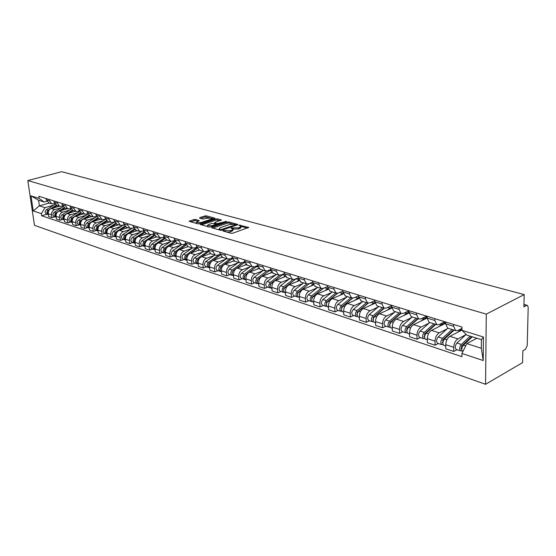 <?xml version="1.0" encoding="UTF-8"?>
<svg xmlns="http://www.w3.org/2000/svg" width="556" height="556" viewBox="0 0 556 556"><rect width="100%" height="100%" fill="white"/><g stroke="black" fill="none" stroke-linecap="round" stroke-linejoin="round"><path stroke-width="0.83" d="M223.095 230.629L223.012 230.99L231.115 233.291L232.762 233.207L248.734 227.432L239.191 225.138L238.941 225.395L240.998 226.202L239.865 227.383L238.573 227.821L231.192 227.863L230.942 228.127L232.978 228.94L231.817 230.142L230.511 230.594L223.095 230.629M195.462 219.453L193.905 219.537L189.158 221.316L197.721 223.804L199.305 223.72L214.755 218.626L214.88 218.154L206.491 215.867L204.942 215.95L199.764 217.632L199.611 218.105L203.176 219.092L207.319 218.167L212.121 218.265L211.134 219.217L200.966 222.56L196.143 222.463L199.25 220.572L195.462 219.453L195.559 220.537L190.513 221.754M27.8 180.554L61.688 171.707L524.197 294.583L486.285 314.126L27.8 180.554L34.479 225.347L485.555 384.293L522.564 362.623L522.848 350.829L525.469 349.321L527.22 345.686L528.2 307.322L527.408 305.39L523.954 304.757M211.857 227.279L211.718 227.779L220.503 230.274L222.129 230.191L238.051 224.527L228.961 221.99L227.369 222.073L211.857 227.279L211.905 227.835M208.966 227.001L200.174 224.443L216.013 218.974L217.584 218.89L221.49 220.009L214.894 222.442L214.762 222.928L217.215 223.609L226.584 221.385L210.571 226.911L208.966 227.001M524.197 294.583L523.898 306.877L526.56 305.473M486.285 314.126L485.555 384.293M461.987 328.353L457.929 330.452L455.628 330.625L453.696 326.33L453.689 324.489M461.987 330.062L449.929 336.31C447.378 338.013 445.988 340.807 445.745 344.692L453.724 347.326C453.981 343.406 455.378 340.592 457.929 338.875L465.817 334.733M453.724 347.326L453.731 351.441L457.025 349.682M445.641 322L445.655 323.835L447.601 328.103L448.101 328.262M445.745 344.692L445.759 348.786L453.731 351.441M444.8 321.736L439.15 324.572L436.842 324.725L434.868 320.485L434.855 318.664M438.364 343.518L435.077 345.227L435.042 341.169C435.272 337.311 436.655 334.545 439.205 332.87L447.1 328.846M427.071 316.26L427.091 318.067L429.079 322.292L429.579 322.445M445.648 323.245L431.47 330.396C428.919 332.05 427.536 334.795 427.321 338.625L427.369 342.663L435.077 345.227M426.64 316.128L420.982 318.887L418.668 319.019L416.659 314.828L416.639 313.035M420.322 337.555L417.028 339.216L416.965 335.219C417.174 331.418 418.55 328.7 421.094 327.067L428.989 323.154M409.105 310.707L409.14 312.493L411.162 316.663L411.662 316.823M434.868 320.485L427.091 318.067L413.608 324.662C411.065 326.282 409.696 328.978 409.501 332.759L409.57 336.734L417.028 339.216M409.063 310.693L403.406 313.382L401.084 313.501L399.048 309.358L399.013 307.586M402.857 331.779L399.562 333.398L399.479 329.458C399.66 325.712 401.022 323.043 403.566 321.444L411.461 317.636M391.723 305.334L391.765 307.093L393.815 311.221L394.322 311.381M409.16 312.993L396.324 319.123C393.78 320.701 392.418 323.349 392.244 327.074L392.341 330.994L399.562 333.398M391.73 305.578L386.392 308.052L384.064 308.156L382 304.056L381.951 302.311M385.94 326.191L382.646 327.769L382.542 323.877C382.702 320.186 384.057 317.559 386.594 316.003L394.482 312.298M374.897 300.136L374.946 301.866L377.024 305.946L377.531 306.106M391.848 308.045L379.574 313.751C377.037 315.294 375.689 317.9 375.536 321.57L375.654 325.441L382.646 327.769M374.911 300.629L369.907 302.888L367.572 302.978L365.48 298.926L365.424 297.21M369.552 320.77L366.265 322.313L366.133 318.47C366.279 314.835 367.613 312.257 370.157 310.734L378.024 307.12M358.592 295.097L358.648 296.807L361.261 300.998M375.112 303.215L363.353 308.552C360.816 310.06 359.482 312.618 359.35 316.239L359.482 320.054L366.265 322.313M358.613 295.82L353.929 297.884L351.594 297.96L349.481 293.957L349.411 292.261M353.672 315.523L350.384 317.024L350.231 313.236C350.356 309.643 351.684 307.107 354.221 305.619L362.074 302.103M342.788 290.211L342.857 291.9L345.491 296.049M358.919 298.502L347.618 303.506C345.088 304.98 343.768 307.503 343.65 311.068L343.81 314.835L350.384 317.024M342.823 291.142L338.43 293.033L336.102 293.095L333.961 289.134L333.892 287.459M338.263 310.429L334.983 311.888L334.816 308.156C334.92 304.618 336.234 302.116 338.764 300.664L346.603 297.238M327.463 285.478L327.54 287.139L330.201 291.247M343.247 293.902L332.363 298.614C329.84 300.052 328.526 302.534 328.429 306.05L328.603 309.768L334.983 311.888M327.519 286.59L323.404 288.321L321.069 288.376L318.915 284.457L318.831 282.809M323.314 305.487L320.041 306.912L319.853 303.228C319.943 299.74 321.243 297.279 323.766 295.855L331.591 292.519M312.597 280.884L312.687 282.524L315.356 286.583M328.068 289.419L317.559 293.867C315.037 295.278 313.737 297.717 313.66 301.185L313.848 304.855L320.041 306.912M312.667 282.17L308.816 283.755L306.481 283.796L304.313 279.925L304.222 278.292M308.802 300.692L305.536 302.082L305.334 298.447C305.404 295 306.697 292.581 309.212 291.191L317.01 287.932M298.169 276.422L298.266 278.042L300.956 282.059M313.369 285.04L303.187 289.259C300.671 290.635 299.385 293.04 299.316 296.466L299.524 300.08L305.536 302.082M298.252 277.868L294.652 279.32L292.317 279.348L290.135 275.519L290.037 273.913M294.708 296.035L291.448 297.39L291.233 293.797C291.295 290.399 292.574 288.022 295.083 286.66L302.853 283.477M284.165 272.092L284.262 273.691L286.965 277.673M299.107 280.773L289.224 284.776C286.722 286.131 285.443 288.495 285.395 291.879L285.617 295.451L291.448 297.39M284.005 273.781L280.891 275.011L278.563 275.032L276.367 271.238L276.262 269.653M281.016 291.511L277.771 292.838L277.541 289.287C277.583 285.937 278.855 283.588 281.35 282.253L289.099 279.147M270.557 267.888L270.661 269.465L273.378 273.406M285.277 276.603L275.658 280.433C273.163 281.753 271.898 284.081 271.863 287.417L272.099 290.948L277.771 292.838M270.668 269.604L267.519 270.821L265.191 270.835L262.988 267.082L262.877 265.518M267.714 287.111L264.468 288.404L264.225 284.901C264.26 281.593 265.518 279.286 268.006 277.979L275.727 274.942M257.331 263.801L257.442 265.358L260.166 269.257M271.863 272.544L262.474 276.2C259.986 277.5 258.735 279.793 258.707 283.087L258.957 286.569L264.468 288.404M257.463 265.629L254.516 266.748L252.202 266.755L249.985 263.044L249.866 261.494M254.773 282.837L251.541 284.102L251.284 280.641C251.305 277.375 252.556 275.095 255.03 273.816L262.724 270.848M244.473 259.826L244.591 261.369L247.323 265.226M258.839 268.576L249.651 272.092C247.177 273.364 245.933 275.623 245.919 278.876L246.183 282.316L251.541 284.102M244.633 261.765L241.874 262.793L239.56 262.786L237.336 259.11L237.217 257.588M242.187 278.674L238.969 279.911L238.698 276.499C238.705 273.267 239.942 271.022 242.409 269.771L250.075 266.873M231.963 255.962L232.088 257.484L234.834 261.299M246.19 264.705L237.176 268.089C234.715 269.333 233.478 271.564 233.478 274.775L233.749 278.174L238.969 279.911M232.151 257.998L229.572 258.936L227.265 258.922L225.034 255.287L224.909 253.779M229.941 274.629L226.737 275.839L226.452 272.461C226.452 269.271 227.675 267.061 230.135 265.831L237.766 262.995M219.801 252.202L219.926 253.703L222.671 257.484M233.909 260.931L225.041 264.197C222.581 265.42 221.364 267.617 221.371 270.786L221.656 274.15L226.737 275.839M220.009 254.321L217.598 255.19L215.297 255.169L213.059 251.569L212.927 250.082M218.015 270.689L214.825 271.87L214.533 268.534C214.519 265.386 215.735 263.21 218.181 262.001L225.785 259.228M207.958 248.546L208.09 250.026L210.842 253.772M221.976 257.24L213.219 260.41C210.78 261.605 209.563 263.773 209.584 266.908L209.883 270.223L214.825 271.87M208.194 250.742L205.942 251.534L203.642 251.507L201.404 247.948L201.265 246.475M206.408 266.845L203.225 268.006L202.926 264.712C202.905 261.605 204.108 259.45 206.547 258.269L214.116 255.551M196.428 244.981L196.56 246.447L199.319 250.151M210.39 253.626L201.71 256.719C199.277 257.894 198.082 260.027 198.11 263.127L198.416 266.407L203.225 268.006M196.692 247.246L194.586 247.983L192.3 247.948L190.048 244.425L189.909 242.965M195.1 263.113L191.931 264.246L191.625 260.986C191.591 257.914 192.779 255.795 195.205 254.634L202.745 251.979M185.197 241.512L185.336 242.958L188.095 246.628M199.145 250.096L190.5 253.126C188.081 254.28 186.885 256.385 186.927 259.443L187.24 262.682L191.931 264.246M185.495 243.841L183.522 244.515L181.242 244.473L178.99 240.984L178.851 239.546M184.078 259.471L180.929 260.583L180.61 257.358C180.561 254.321 181.749 252.236 184.161 251.09L191.667 248.49M174.257 238.128L174.396 239.56L177.155 243.194M188.178 246.655L179.574 249.616C177.162 250.756 175.981 252.834 176.03 255.85L176.356 259.061L180.929 260.583M174.584 240.519L172.742 241.137L170.463 241.095L168.211 237.641L168.065 236.217M173.333 255.92L170.199 257.011L169.872 253.821C169.816 250.825 170.991 248.761 173.396 247.635L180.86 245.092M163.589 234.834L163.735 236.244L166.494 239.845M177.489 243.299L168.92 246.204C166.522 247.316 165.354 249.366 165.41 252.355L165.744 255.524L170.199 257.011M163.944 237.28L159.961 237.794L157.709 234.375L157.556 232.971M162.859 252.452L159.739 253.522L159.405 250.374C159.343 247.406 160.51 245.377 162.894 244.272L170.331 241.777M153.192 231.616L153.338 233.02L156.097 236.585M167.064 240.025L158.536 242.875C156.146 243.966 154.992 245.988 155.054 248.942L155.388 252.076L159.739 253.522M153.574 234.111L149.717 234.576L147.458 231.192L147.312 229.802M152.643 249.081L149.536 250.124L149.196 247.01C149.126 244.077 150.28 242.069 152.657 240.991L160.052 238.538M143.052 228.488L143.205 229.864L145.957 233.402M156.896 236.828L148.403 239.622C146.026 240.699 144.88 242.694 144.949 245.613L145.297 248.713L149.536 250.124M143.462 231.018L139.723 231.442L137.464 228.085L137.311 226.709M142.677 245.787L139.584 246.808L139.236 243.73C139.16 240.831 140.3 238.851 142.67 237.787L150.03 235.383M133.155 225.43L133.315 226.792L136.067 230.295M146.965 233.715L138.513 236.453C136.15 237.509 135.011 239.483 135.094 242.367L135.442 245.432L139.584 246.808M133.6 228.002L129.965 228.377L127.713 225.055L127.553 223.7M132.947 242.569L129.868 243.577L129.513 240.533C129.43 237.662 130.563 235.702 132.919 234.66L140.244 232.304M123.501 222.442L123.661 223.797L126.414 227.258M137.276 230.67L128.867 233.36C126.518 234.396 125.385 236.342 125.468 239.198L125.83 242.228L129.868 243.577M123.974 225.055L120.444 225.388L118.199 222.101L118.032 220.753M123.446 239.427L120.381 240.414L120.026 237.405C119.936 234.569 121.062 232.637 123.404 231.609L130.688 229.301M114.077 219.53L114.237 220.871L116.982 224.304M127.81 227.703L119.443 230.337C117.107 231.359 115.982 233.284 116.079 236.105L116.44 239.101L120.381 240.414M114.578 222.171L111.151 222.47L108.9 219.21L108.74 217.882M114.175 236.363L111.124 237.336L110.755 234.354C110.665 231.546 111.777 229.642 114.105 228.627L121.354 226.361M104.869 216.687L105.035 218.008L107.781 221.413M118.567 224.798L110.241 227.39C107.92 228.391 106.808 230.288 106.905 233.082L107.273 236.05L111.124 237.336M105.404 219.356L102.075 219.62L99.823 216.388L99.663 215.075M105.112 233.367L102.082 234.319L101.706 231.372C101.602 228.599 102.714 226.709 105.028 225.715L112.242 223.491M95.882 213.907L96.049 215.221L98.787 218.591M109.539 221.962L101.255 224.506C98.94 225.493 97.835 227.369 97.939 230.128L98.315 233.068L102.082 234.319M96.445 216.604L93.199 216.833L90.955 213.636L90.788 212.336M96.257 230.441L93.241 231.379L92.866 228.46C92.755 225.715 93.853 223.853 96.16 222.873L103.333 220.69M87.097 211.197L87.271 212.489L90.002 215.832M100.712 219.189L92.47 221.691C90.169 222.664 89.078 224.513 89.182 227.244L89.565 230.149L93.241 231.379M87.688 213.914L84.533 214.116L82.295 210.946L82.121 209.654M87.605 227.585L84.602 228.502L84.227 225.611C84.109 222.893 85.2 221.059 87.494 220.093L94.624 217.952M78.514 208.542L78.688 209.82L81.419 213.136M92.087 216.486L83.88 218.932C81.593 219.891 80.509 221.726 80.627 224.429L81.009 227.3L84.602 228.502M79.133 211.28L76.061 211.454L73.823 208.312L73.656 207.04M79.147 224.784L76.158 225.687L75.776 222.831C75.658 220.141 76.735 218.32 79.015 217.375L86.111 215.269M70.126 205.949L70.299 207.214L73.024 210.502M83.65 213.838L75.491 216.242C73.218 217.187 72.141 218.994 72.259 221.67L72.648 224.52L76.158 225.687M70.772 208.708L67.776 208.854L65.545 205.741L65.372 204.483M70.876 222.052L67.901 222.935L67.519 220.106C67.394 217.452 68.464 215.652 70.73 214.72L77.791 212.649M61.924 203.413L62.098 204.671L64.816 207.923M75.401 211.245L67.283 213.608C65.017 214.54 63.954 216.326 64.079 218.974L64.468 221.795L67.901 222.935M62.592 206.193L59.673 206.311L57.449 203.225L57.275 201.974M62.786 219.377L59.833 220.245L59.436 217.445C59.311 214.818 60.375 213.038 62.626 212.121L69.646 210.085M53.904 200.931L54.078 202.175L56.788 205.4M67.325 208.708L59.256 211.037C57.004 211.954 55.941 213.719 56.073 216.34L56.469 219.127L59.833 220.245M54.599 203.725L51.75 203.823L49.526 200.765L49.352 199.528M54.87 216.764L51.93 217.618L51.534 214.845C51.402 212.239 52.459 210.481 54.697 209.577L61.681 207.583M46.051 198.506L46.231 199.736L48.935 202.933M59.429 206.227L51.395 208.521C49.157 209.417 48.108 211.169 48.247 213.761L48.643 216.52L51.93 217.618M476.86 338.243L466.832 343.601L481.329 348.278L481.406 339.674L466.859 335.094L461.98 330.32L461.987 327.046L38.83 196.275L39.142 198.422L44.181 202.036L38.572 200.271L39.386 205.831L44.994 207.638L53.883 205.122M461.98 330.32L483.428 337.012L483.213 360.538L461.946 353.47L466.832 343.601M44.994 207.638L41.366 213.65L41.679 215.77L461.946 356.674L461.946 353.47M41.366 213.65L33.242 210.946L30.997 195.879L39.142 198.422M49.303 203.051L39.386 205.831L33.242 210.946M46.773 201.314L44.181 202.036M47.128 214.199L41.679 215.77M196.143 222.463L196.171 223.345M483.428 337.012L481.406 339.674M483.213 360.538L481.329 348.278M38.572 200.271L30.997 195.879M227.307 232.206L230.601 231.713L230.511 230.594M233.013 229.406L233.068 230.059L231.908 231.268L230.601 231.713M241.033 226.667L241.082 227.314L239.949 228.495L238.663 228.94L233.068 229.1M247.469 228.12L241.089 226.375M232.637 224.068L229.051 223.081L227.46 223.171L212.823 228.092M236.786 225.201L235.973 224.978M220.906 229.628L235.952 224.666L234.681 224.276L229.538 224.541L220.218 227.696L219.029 228.898L220.906 229.628L220.961 230.344M219.467 229.197L219.036 229.857M201.522 224.881L216.103 220.058L216.013 218.974M220.218 220.669L216.103 220.058M216.27 224.415L217.222 224.687M208.361 224.617L207.353 225.604L212.26 225.715L216.249 224.137L211.968 223.415L208.361 224.617M197.992 221.219L195.559 220.537M212.267 219.446L212.149 218.612M209.668 217.785L205.032 217.021L200.751 218.418M213.851 218.925L212.19 218.473M471.641 336.602L461.647 345.985L461.32 349.071L461.751 349.099M470.195 336.144L461.341 344.456C459.402 347.09 459.173 349.237 460.653 350.885L462.036 350.815M466.164 334.413L456.935 343.024C454.996 345.651 454.773 347.785 456.254 349.432L456.518 349.515M465.157 343.511L463.141 344.588M472.294 336.804L463.433 345.13C461.494 347.778 461.265 349.926 462.738 351.573L462.863 351.621M453.55 329.972L442.812 339.848L442.847 342.934M452.097 329.513L442.493 338.333C440.56 340.918 440.345 343.031 441.846 344.664L443.153 344.581M447.83 328.179L438.232 336.95C436.3 339.528 436.092 341.627 437.593 343.26L437.857 343.351M445.69 337.909L443.931 338.819M461.987 328.791L457.456 332.412M454.12 330.153L444.515 338.993C442.583 341.586 442.367 343.698 443.862 345.332L444.126 345.422M435.313 324.245L424.596 333.913L424.575 336.957M433.854 323.787L424.263 332.418C422.345 334.955 422.136 337.033 423.651 338.653L424.902 338.59M429.725 322.494L420.141 331.077C418.223 333.607 418.022 335.678 419.544 337.297L419.808 337.381M426.89 332.446L425.368 333.218M445.648 323.008L441.554 324.287L439.011 326.594M435.807 324.405L426.223 333.051C424.297 335.595 424.096 337.68 425.611 339.299L425.875 339.389M444.147 322.063L444.147 322.563M417.667 318.706L406.964 328.165L406.888 331.167M416.194 318.24L406.624 326.692C404.712 329.18 404.518 331.23 406.054 332.835L407.256 332.801M412.198 316.99L402.634 325.392C400.723 327.873 400.535 329.916 402.071 331.522L402.335 331.605M408.723 327.13L407.423 327.762M427.084 317.33L423.7 318.713L421.163 320.965M418.091 318.838L408.521 327.303C406.603 329.798 406.415 331.849 407.944 333.461L408.208 333.551M426.389 316.246L426.619 317.128M400.57 313.341L389.895 322.605L389.77 325.552M399.09 312.875L389.547 321.146C387.643 323.585 387.462 325.607 389.005 327.199L390.173 327.192M395.219 311.659L385.683 319.895C383.779 322.32 383.605 324.336 385.148 325.927L385.419 326.018M391.181 321.924L390.055 322.466M409.133 311.979L406.408 313.313L403.878 315.516M400.925 313.452L391.382 321.743C389.478 324.19 389.297 326.212 390.84 327.811L391.104 327.894M408.236 311.089L408.243 311.436M384.001 308.135L373.361 317.212L373.187 320.103M382.521 307.67L373 315.773C371.109 318.171 370.935 320.166 372.492 321.743L373.625 321.757M378.768 306.495L369.253 314.557C367.363 316.948 367.196 318.929 368.76 320.506L369.024 320.597M374.334 316.802L373.264 317.302M391.765 306.898L387.136 310.234M384.286 308.239L374.779 316.35C372.881 318.755 372.715 320.749 374.271 322.334L374.535 322.417M367.933 303.103L357.334 311.992L357.112 314.821M366.453 302.631L356.966 310.568C355.082 312.924 354.923 314.884 356.493 316.454L357.584 316.489M362.818 301.484L353.338 309.393C351.455 311.735 351.302 313.688 352.865 315.259L353.136 315.349M358.078 311.798L357.091 312.243M374.952 302.054L370.915 305.119M368.197 303.159L358.69 311.131C356.806 313.487 356.646 315.454 358.21 317.024L358.481 317.115M352.421 298.169L341.794 306.926L341.53 309.685M350.878 297.738L341.419 305.522C339.542 307.836 339.396 309.768 340.974 311.325L342.03 311.374M347.347 296.626L337.895 304.382C336.026 306.683 335.88 308.608 337.457 310.165L337.728 310.255M342.343 306.912L341.453 307.308M358.696 297.397L355.173 300.157M352.657 298.176L343.087 306.064C341.217 308.385 341.064 310.317 342.642 311.874L342.913 311.965M337.457 293.297L326.719 302.012L326.414 304.702M335.755 292.991L326.337 300.629C324.475 302.902 324.336 304.806 325.913 306.349L326.942 306.412M332.335 291.914L322.918 299.517C321.055 301.783 320.923 303.68 322.508 305.223L322.779 305.313M327.109 302.158L326.302 302.506M342.969 292.901L339.911 295.347M337.68 293.262L327.957 301.15C326.094 303.43 325.955 305.341 327.533 306.884L327.804 306.975M323.112 288.432L312.083 297.245L311.742 299.858M321.083 288.383L311.694 295.875C309.845 298.106 309.713 299.99 311.304 301.519L312.298 301.595M317.754 287.341L308.378 294.798C306.53 297.022 306.398 298.899 307.989 300.428L308.26 300.511M312.34 297.523L311.617 297.828M327.755 288.543L325.093 290.677M323.307 288.362L313.271 296.383C311.416 298.621 311.284 300.504 312.875 302.04L313.146 302.13M309.185 283.741L297.877 292.616L297.502 295.153M306.822 283.914L297.481 291.261C295.639 293.457 295.521 295.312 297.112 296.828L298.085 296.911M303.597 282.893L294.263 290.211C292.421 292.4 292.303 294.249 293.895 295.764L294.166 295.855M298.009 293.012L297.37 293.276M309.553 283.449L299.01 291.754C297.168 293.957 297.043 295.813 298.641 297.335L298.913 297.425M313.028 284.304L310.707 286.138M284.971 287.417L284.074 288.112L283.664 290.579M293.005 279.543L283.678 286.778C281.843 288.939 281.732 290.767 283.331 292.275L284.269 292.366M289.843 278.577L280.544 285.763C278.716 287.911 278.605 289.739 280.203 291.24L280.474 291.33M284.102 288.62L283.532 288.856M296.195 278.695L285.159 287.257C283.331 289.426 283.212 291.261 284.811 292.762L285.082 292.852M298.76 280.154L296.73 281.732M271.307 283.247L270.661 283.748L270.223 286.125M279.626 275.255L270.258 282.42C268.437 284.547 268.333 286.354 269.931 287.848L270.848 287.945M276.471 274.372L267.214 281.433C265.4 283.553 265.295 285.353 266.894 286.84L267.165 286.931M270.598 284.345L270.091 284.547M283.748 273.879L271.703 282.893C269.882 285.019 269.771 286.826 271.377 288.321L271.648 288.411M284.929 276.089L283.15 277.451M258.109 279.126L257.15 281.795M266.692 271.036L257.213 278.188C255.406 280.28 255.308 282.059 256.914 283.539L257.803 283.65M263.468 270.292L254.252 277.229C252.452 279.307 252.348 281.086 253.96 282.566L254.231 282.656M257.477 280.175L257.032 280.349M270.689 269.764L258.616 278.646C256.809 280.738 256.705 282.524 258.311 284.005L258.582 284.095M271.509 272.106L269.938 273.295M245.307 275.088L244.438 277.576M254.21 266.852L244.529 274.066C242.729 276.123 242.638 277.889 244.244 279.355L245.113 279.466M250.819 266.324L241.645 273.135C239.851 275.185 239.761 276.944 241.373 278.403L241.645 278.493M244.723 276.117L244.327 276.269M257.511 265.963L245.891 274.511C244.098 276.575 244.001 278.334 245.606 279.807L245.877 279.897M258.477 268.207L257.094 269.243M232.86 271.147L232.074 273.469M242.256 262.647L232.186 270.063C230.399 272.086 230.309 273.823 231.921 275.283L232.769 275.394M238.51 262.453L229.378 269.153C227.599 271.168 227.515 272.906 229.121 274.358L229.392 274.449M244.723 262.279L233.513 270.494C231.727 272.523 231.637 274.261 233.249 275.72L233.52 275.811M245.828 264.399L244.598 265.302M220.76 267.297L220.037 269.465M230.643 258.547L220.169 266.164C218.397 268.152 218.313 269.875 219.926 271.314L220.753 271.439M226.521 258.693L217.445 265.275C215.672 267.262 215.589 268.979 217.201 270.418L217.472 270.508M232.311 258.693L221.462 266.581C219.69 268.576 219.606 270.299 221.219 271.745L221.219 271.745M233.541 260.667L232.436 261.473M208.986 263.551L208.326 265.56M219.37 254.551L208.472 262.362C206.707 264.329 206.637 266.025 208.243 267.457L209.049 267.582M214.845 255.03L205.817 261.501C204.059 263.461 203.982 265.149 205.595 266.581L205.859 266.671M220.252 255.197L212.684 260.653M211.676 261.376L209.73 262.773C207.972 264.739 207.895 266.442 209.501 267.874L209.501 267.874M221.601 257.011L220.593 257.741M197.505 259.902L196.914 261.751M208.215 250.819L197.081 258.665C195.33 260.597 195.26 262.279 196.866 263.697L197.658 263.822M203.475 251.458L194.489 257.824C192.744 259.756 192.675 261.424 194.287 262.842L194.551 262.932M208.542 251.785L201.467 256.816M199.917 257.914L198.304 259.061C196.553 261 196.483 262.682 198.096 264.1L198.096 264.1M209.987 253.439L209.056 254.106M186.364 256.316L185.801 258.033M196.761 247.503L185.975 255.065C184.238 256.969 184.175 258.623 185.78 260.034L186.552 260.159M192.39 247.983L183.459 254.245C181.722 256.142 181.659 257.796 183.265 259.2L183.536 259.291M197.144 248.435L190.465 253.14M188.547 254.488L187.17 255.447C185.433 257.358 185.37 259.02 186.976 260.423L186.976 260.423M198.694 249.943L197.818 250.561M175.474 252.848L174.966 254.405M185.628 244.272L175.161 251.548C173.43 253.425 173.375 255.065 174.98 256.462L175.731 256.587M181.576 244.591L172.701 250.749C170.977 252.626 170.914 254.259 172.527 255.649L172.791 255.739M186.058 245.154L179.706 249.575M177.496 251.11L176.321 251.931C174.598 253.8 174.535 255.44 176.134 256.837M187.72 246.51L186.865 247.107M164.861 249.47L164.409 250.853M174.792 241.116L164.611 248.122C162.894 249.978 162.839 251.597 164.444 252.98L165.181 253.112M171.067 241.269L162.213 247.35C160.503 249.192 160.448 250.805 162.053 252.188L162.317 252.278M175.265 241.936L169.219 246.106M166.751 247.802L165.744 248.497C164.055 250.297 163.978 251.903 165.514 253.321M177.03 243.153L176.182 243.743M154.505 246.197L154.116 247.378M164.249 238.024L154.325 244.786C152.615 246.614 152.566 248.212 154.172 249.581L154.888 249.713M160.837 238.01L151.983 244.028C150.28 245.849 150.231 247.441 151.837 248.81L152.101 248.9M164.757 238.781L158.981 242.722M156.292 244.564L155.43 245.147C153.769 246.878 153.678 248.462 155.159 249.887M166.605 239.879L165.764 240.463M144.393 243.021L144.08 243.966M153.977 234.986L144.282 241.526C142.593 243.326 142.544 244.911 144.15 246.273L144.852 246.405M150.884 234.813L142.002 240.79C140.314 242.583 140.272 244.16 141.87 245.516L142.134 245.606M154.519 235.695L148.994 239.427M146.089 241.387L145.366 241.881C143.733 243.549 143.629 245.106 145.053 246.537M156.438 236.689L155.597 237.259M134.51 239.963L134.302 240.588M143.969 232.012L134.489 238.35C132.808 240.122 132.766 241.686 134.364 243.035L135.052 243.174M141.21 231.657L132.265 237.627C130.584 239.393 130.542 240.956 132.14 242.305L132.404 242.388M144.546 232.672L139.243 236.217M136.15 238.288L135.546 238.691C133.94 240.303 133.829 241.825 135.198 243.271M146.513 233.576L145.679 234.132M134.211 229.1L124.933 235.244C123.258 236.995 123.224 238.538 124.815 239.879L125.489 240.011M131.835 228.544L122.758 234.542C121.09 236.286 121.048 237.822 122.647 239.163L122.911 239.247M134.823 229.704L129.722 233.082M126.455 235.251L125.962 235.577C124.384 237.134 124.259 238.628 125.573 240.074M136.825 230.531L135.998 231.081M124.704 226.236L115.592 232.213C113.938 233.944 113.904 235.473 115.495 236.8L116.148 236.932M122.786 225.423L113.473 231.525C111.812 233.249 111.784 234.771 113.368 236.098L113.632 236.182M125.343 226.799L120.423 230.031M116.996 232.276L116.6 232.54C115.057 234.041 114.918 235.508 116.183 236.953M127.366 227.557L126.539 228.099M115.419 223.436L106.474 229.253C104.827 230.955 104.799 232.471 106.384 233.791L107.009 233.923M113.994 222.351L104.403 228.579C102.756 230.281 102.728 231.789 104.313 233.103L104.577 233.193M116.093 223.95L111.339 227.043M107.767 229.371L107.461 229.572C105.946 231.018 105.793 232.464 107.002 233.902M118.122 224.659L117.309 225.194M106.37 220.683L97.564 226.361C95.931 228.043 95.903 229.538 97.488 230.844L98.051 230.976M105.397 219.363L95.542 225.701C93.908 227.383 93.881 228.87 95.465 230.177L95.722 230.267M107.072 221.156L102.464 224.131M98.746 226.528L98.53 226.674C97.036 228.071 96.876 229.482 98.044 230.921M109.094 221.823L108.281 222.351M97.529 217.994L88.863 223.533C87.236 225.194 87.216 226.674 88.793 227.974L89.294 228.099M96.515 216.743L86.882 222.893C85.256 224.548 85.235 226.021 86.812 227.321L87.07 227.404M98.266 218.425L93.783 221.288M89.94 223.748L89.801 223.839C88.341 225.187 88.168 226.577 89.287 228.009M100.275 219.05L99.468 219.571M88.904 215.346L80.349 220.774C78.737 222.414 78.716 223.873 80.293 225.166L80.738 225.284M87.834 214.178L78.417 220.141C76.804 221.781 76.784 223.241 78.354 224.527L78.618 224.61M89.683 215.728L85.297 218.515M81.336 221.024L81.266 221.073C79.835 222.372 79.654 223.734 80.724 225.159M91.643 216.347L90.843 216.854M80.474 212.753L72.03 218.07C70.424 219.69 70.41 221.142 71.981 222.414L72.377 222.532M79.355 211.662L70.139 217.459C68.534 219.071 68.52 220.517 70.084 221.788L70.348 221.879M81.294 213.094L76.999 215.797M72.926 218.362L72.926 218.362C71.522 219.62 71.328 220.954 72.356 222.372M83.212 213.699L82.42 214.199M72.245 210.21L63.891 215.429C62.3 217.028 62.286 218.459 63.85 219.731L64.197 219.835M71.078 209.195L62.043 214.831C60.451 216.423 60.437 217.855 62.001 219.12L62.258 219.203M73.086 210.515L68.881 213.143M74.963 211.106L74.177 211.6M64.704 215.756C63.384 216.979 63.203 218.279 64.169 219.648M64.204 207.715L55.934 212.844C54.349 214.428 54.335 215.846 55.899 217.104L56.198 217.194M62.988 206.769L54.12 212.26C52.542 213.831 52.528 215.248 54.085 216.499L54.342 216.59M65.059 208L60.938 210.55M66.894 208.576L66.108 209.063M56.663 213.212C55.419 214.401 55.252 215.659 56.163 216.979M56.358 205.268L48.143 210.314C46.572 211.878 46.565 213.282 48.115 214.533L48.365 214.609M55.079 204.393L46.37 209.744C44.8 211.294 44.793 212.698 46.343 213.942L46.6 214.025M57.198 205.532L53.167 208.013M58.999 206.095L58.22 206.575M48.796 210.724L47.795 212.496L48.33 214.366M56.073 216.34L59.436 217.445M64.079 218.974L67.519 220.106M72.259 221.67L75.776 222.831M80.627 224.429L84.227 225.611M89.182 227.244L92.866 228.46M97.939 230.128L101.706 231.372M106.905 233.082L110.755 234.354M116.079 236.105L120.026 237.405M125.468 239.198L129.513 240.533M135.094 242.367L139.236 243.73M144.949 245.613L149.196 247.01M155.054 248.942L159.405 250.374M165.41 252.355L169.872 253.821M176.03 255.85L180.61 257.358M186.927 259.443L191.625 260.986M198.11 263.127L202.926 264.712M209.584 266.908L214.533 268.534M221.371 270.786L226.452 272.461M233.478 274.775L238.698 276.499M245.919 278.876L251.284 280.641M258.707 283.087L264.225 284.901M271.863 287.417L277.541 289.287M285.395 291.879L291.233 293.797M299.316 296.466L305.334 298.447M313.66 301.185L319.853 303.228M328.429 306.05L334.816 308.156M343.65 311.068L350.231 313.236M359.35 316.239L366.133 318.47M375.536 321.57L382.542 323.877M392.244 327.074L399.479 329.458M409.501 332.759L416.965 335.219M427.321 338.625L435.042 341.169M48.247 213.761L51.534 214.845M51.395 208.521L54.697 209.577M59.256 211.037L62.626 212.121M54.078 202.175L57.449 203.225M67.283 213.608L70.73 214.72M62.098 204.671L65.545 205.741M75.491 216.242L79.015 217.375M70.299 207.214L73.823 208.312M83.88 218.932L87.494 220.093M78.688 209.82L82.295 210.946M92.47 221.691L96.16 222.873M87.271 212.489L90.955 213.636M101.255 224.506L105.028 225.715M96.049 215.221L99.823 216.388M110.241 227.39L114.105 228.627M105.035 218.008L108.9 219.21M119.443 230.337L123.404 231.609M114.237 220.871L118.199 222.101M128.867 233.36L132.919 234.66M123.661 223.797L127.713 225.055M138.513 236.453L142.67 237.787M133.315 226.792L137.464 228.085M148.403 239.622L152.657 240.991M143.205 229.864L147.458 231.192M158.536 242.875L162.894 244.272M153.338 233.02L157.709 234.375M168.92 246.204L173.396 247.635M163.735 236.244L168.211 237.641M179.574 249.616L184.161 251.09M174.396 239.56L178.99 240.984M190.5 253.126L195.205 254.634M185.336 242.958L190.048 244.425M201.71 256.719L206.547 258.269M196.56 246.447L201.404 247.948M213.219 260.41L218.181 262.001M208.09 250.026L213.059 251.569M225.041 264.197L230.135 265.831M219.926 253.703L225.034 255.287M237.176 268.089L242.409 269.771M232.088 257.484L237.336 259.11M249.651 272.092L255.03 273.816M244.591 261.369L249.985 263.044M262.474 276.2L268.006 277.979M257.442 265.358L262.988 267.082M275.658 280.433L281.35 282.253M270.661 269.465L276.367 271.238M289.224 284.776L295.083 286.66M284.262 273.691L290.135 275.519M303.187 289.259L309.212 291.191M298.266 278.042L304.313 279.925M317.559 293.867L323.766 295.855M312.687 282.524L318.915 284.457M332.363 298.614L338.764 300.664M327.54 287.139L333.961 289.134M347.618 303.506L354.221 305.619M342.857 291.9L349.481 293.957M363.353 308.552L370.157 310.734M358.648 296.807L365.48 298.926M379.574 313.751L386.594 316.003M374.946 301.866L382 304.056M396.324 319.123L403.566 321.444M391.765 307.093L399.048 309.358M413.608 324.662L421.094 327.067M409.14 312.493L416.659 314.828M431.47 330.396L439.205 332.87M449.929 336.31L457.929 338.875M445.655 323.835L453.696 326.33M46.231 199.736L49.526 200.765M225.34 231.65L225.277 230.865M231.908 231.268L231.817 230.142M232.394 228.585L232.332 227.807M233.464 229.211L233.374 228.099M238.663 228.94L238.573 227.821M239.949 228.495L239.865 227.383M240.373 225.833L240.317 225.076M248.504 227.758L248.469 227.293M224.304 231.359L224.235 230.566M227.46 223.171L227.369 222.073M229.051 223.081L228.961 221.99M237.829 224.839L237.794 224.395M222.094 230.205L222.039 229.565M235.751 225.555L235.702 224.923M219.884 230.101L219.815 229.315M200.605 224.624L200.556 224.075M217.674 219.974L217.584 218.89M221.281 220.308L221.246 219.884M214.825 223.686L214.762 222.928M217.299 224.659L217.215 223.609M218.855 224.137L218.807 223.526M225.354 221.962L225.305 221.351M212.316 226.327L212.26 225.715M215.93 225.117L215.874 224.506M199.055 220.857L199.02 220.454M201.022 223.151L200.966 222.56M211.19 219.808L211.134 219.217M199.812 218.16L199.764 217.632M205.032 217.021L204.942 215.95M206.582 216.944L206.491 215.867M214.915 218.564L214.88 218.154M189.596 221.496L189.547 220.954M194.002 220.621L193.905 219.537M461.758 348.966L460.98 348.709M461.341 344.456L456.935 343.024M465.706 345.874L463.433 345.13M442.861 342.753L442.166 342.531M442.493 338.333L438.232 336.95M460.007 330.049L459.2 329.798M446.913 339.772L444.515 338.993M424.582 336.755L423.957 336.547M424.263 332.418L420.141 331.077M441.554 324.287L440.421 323.933M428.461 333.781L426.223 333.051M406.895 330.945L406.346 330.764M406.624 326.692L402.634 325.392M423.7 318.713L422.261 318.261M410.613 327.984L408.521 327.303M389.777 325.316L389.29 325.156M389.547 321.146L385.683 319.895M406.408 313.313L404.685 312.778M393.335 322.376L391.382 321.743M373.187 319.867L372.763 319.728M373 315.773L369.253 314.557M389.652 308.08L387.664 307.461M376.607 316.948L374.779 316.35M357.119 314.592L356.75 314.474M356.966 310.568L353.338 309.393M373.417 303.013L371.179 302.311M360.392 311.68L358.69 311.131M341.419 305.522L337.895 304.382M357.668 298.092L355.194 297.321M344.671 306.578L343.087 306.064M326.337 300.629L322.918 299.517M342.392 293.325L339.702 292.484M329.43 301.63L327.957 301.15M311.694 295.875L308.378 294.798M327.56 288.696L324.669 287.793M314.64 296.828L313.271 296.383M297.481 291.261L294.263 290.211M312.972 284.137L310.074 283.233M300.282 292.171L299.01 291.754M283.678 286.778L280.544 285.763M298.558 279.64L296 278.841M286.333 287.64L285.159 287.257M270.258 282.42L267.214 281.433M284.561 275.269L282.497 274.622M272.781 283.24L271.703 282.893M257.213 278.188L254.252 277.229M270.967 271.022L269.361 270.522M259.61 278.966L258.616 278.646M244.529 274.066L241.645 273.135M257.748 266.894L256.587 266.532M246.808 274.81L245.891 274.511M232.186 270.063L229.378 269.153M244.904 262.884L244.153 262.654M234.347 270.765L233.513 270.494M220.169 266.164L217.445 265.275M232.408 258.985L232.054 258.874M222.226 266.831L221.462 266.581M208.472 262.362L205.817 261.501M210.425 263.002L209.73 262.773M207.555 251.222L207.173 251.103M197.081 258.665L194.489 257.824M198.937 259.27L198.304 259.061M196.4 247.74L195.809 247.559M185.975 255.065L183.459 254.245M187.74 255.635L187.17 255.447M185.523 244.341L184.738 244.098M175.161 251.548L172.701 250.749M176.829 252.09L176.321 251.931M174.737 240.977L173.952 240.734M164.611 248.122L162.213 247.35M166.195 248.643L165.744 248.497M164.076 237.648L163.429 237.447M154.325 244.786L151.983 244.028M155.826 245.272L155.43 245.147M153.685 234.403L153.171 234.243M144.282 241.526L142.002 240.79M143.552 231.24L143.163 231.115M134.489 238.35L132.265 237.627M124.933 235.244L122.758 234.542M115.592 232.213L113.473 231.525M106.474 229.253L104.403 228.579M97.564 226.361L95.542 225.701M88.863 223.533L86.882 222.893M80.349 220.774L78.417 220.141M72.03 218.07L70.139 217.459M63.891 215.429L62.043 214.831M55.934 212.844L54.12 212.26M48.143 210.314L46.37 209.744M48.448 202.78L51.75 203.823M447.601 328.103L455.628 330.625M429.079 322.292L436.842 324.725M411.162 316.663L418.668 319.019M393.815 311.221L401.084 313.501M377.024 305.946L384.064 308.156M360.754 300.838L367.572 302.978M344.977 295.882L351.594 297.96M329.687 291.08L336.102 293.095M314.842 286.423L321.069 288.376M300.442 281.899L306.481 283.796M286.451 277.507L292.317 279.348M272.857 273.239L278.563 275.032M259.652 269.097L265.191 270.835M246.808 265.059L252.202 266.755M234.319 261.139L239.56 262.786M222.164 257.324L227.265 258.922M210.328 253.605L215.297 255.169M198.805 249.991L203.642 251.507M187.587 246.468L192.3 247.948M176.648 243.035L181.242 244.473M165.987 239.685L170.463 241.095M155.597 236.425L159.961 237.794M145.457 233.242L149.717 234.576M135.567 230.135L139.723 231.442M125.913 227.105L129.965 228.377M116.489 224.144L120.444 225.388M107.28 221.253L111.151 222.47M98.294 218.432L102.075 219.62M89.509 215.672L93.199 216.833M80.926 212.983L84.533 214.116M72.53 210.342L76.061 211.454M64.329 207.77L67.776 208.854M56.302 205.247L59.673 206.311M523.96 304.445L527.213 305.334M236.015 225.465L235.959 224.763M219.113 229.878L219.029 228.898M214.595 223.616L214.526 222.803M207.437 226.563L207.353 225.604M216.319 224.985L216.256 224.276M460.653 350.885L456.254 349.432M441.846 344.664L437.593 343.26M445.752 345.957L443.862 345.332M423.651 338.653L419.544 337.297M445.245 322.904L443.528 322.376M427.335 339.869L425.611 339.299M406.054 332.835L402.071 331.522M427.084 317.274L425.368 316.746M409.522 333.982L407.944 333.461M389.005 327.199L385.148 325.927M409.126 311.707L407.798 311.297M392.272 328.283L390.84 327.811M372.492 321.743L368.76 320.506M391.751 306.321L390.778 306.022M375.571 322.765L374.271 322.334M356.493 316.454L352.865 315.259M374.925 301.109L374.285 300.907M359.391 317.413L358.21 317.024M340.974 311.325L337.457 310.165M343.698 312.229L342.642 311.874M325.913 306.349L322.508 305.223M328.485 307.197L327.533 306.884M311.304 301.519L307.989 300.428M313.716 302.318L312.875 302.04M297.112 296.828L293.895 295.764M299.385 297.578L298.641 297.335M283.331 292.275L280.203 291.24M285.457 292.977L284.811 292.762M269.931 287.848L266.894 286.84M271.933 288.508L271.377 288.321M256.914 283.539L253.96 282.566M258.783 284.158L258.311 284.005M244.244 279.355L241.373 278.403M246.002 279.932L245.606 279.807M231.921 275.283L229.121 274.358M219.926 271.314L217.201 270.418M208.243 267.457L205.595 266.581M196.866 263.697L194.287 262.842M185.78 260.034L183.265 259.2M174.98 256.462L172.527 255.649M164.444 252.98L162.053 252.188M154.172 249.581L151.837 248.81M144.15 246.273L141.87 245.516M134.364 243.035L132.14 242.305M124.815 239.879L122.647 239.163M115.495 236.8L113.368 236.098M106.384 233.791L104.313 233.103M97.488 230.844L95.465 230.177M88.793 227.974L86.812 227.321M80.293 225.166L78.354 224.527M71.981 222.414L70.084 221.788M63.85 219.731L62.001 219.12M55.899 217.104L54.085 216.499M48.115 214.533L46.343 213.942"/></g></svg>
